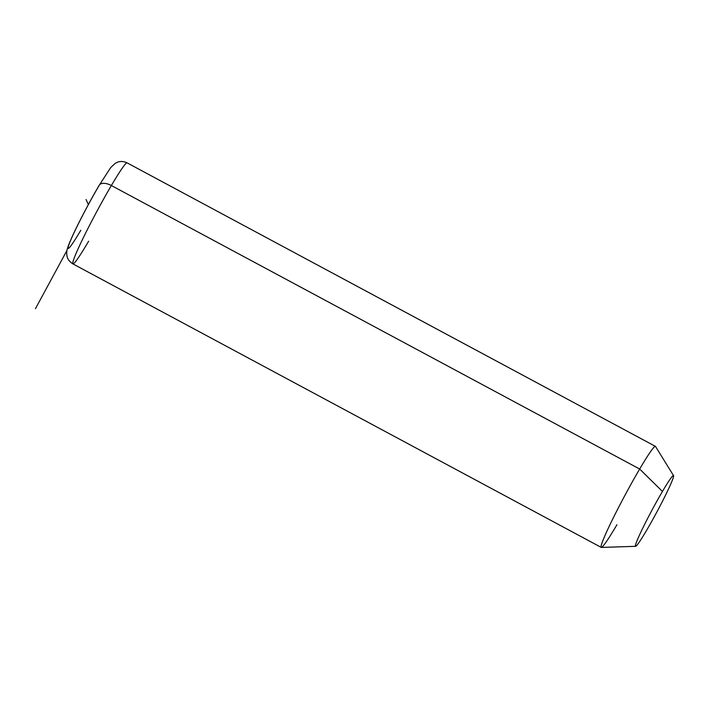 <?xml version="1.0" encoding="UTF-8"?>
<svg xmlns="http://www.w3.org/2000/svg" width="709" height="709" viewBox="0 0 709 709"><rect width="100%" height="100%" fill="white"/><g stroke="black" fill="none" stroke-linecap="round" stroke-linejoin="round"><path stroke-width="1.06" d="M635.627 546.32L601.338 547.428A57.332 3.696 -61.8 0 1 611.805 520.893A57.332 3.696 -61.8 0 1 639.669 469.03L662.454 491.443A40.129 2.588 118.2 0 0 642.948 527.744A40.129 2.588 118.2 0 0 635.627 546.32A40.129 2.588 118.2 0 0 646.546 530.429A40.129 2.588 118.2 0 0 673.55 475.65A40.129 2.588 118.2 0 0 662.454 491.443L639.669 469.03A57.332 3.696 -61.8 0 1 655.524 446.466L673.55 475.65M662.454 491.443A40.129 2.588 -61.8 0 1 671.884 481.411A40.129 2.588 -61.8 0 1 646.546 530.429A40.129 2.588 -61.8 0 1 637.125 540.462A40.129 2.588 -61.8 0 1 662.454 491.443M80.826 230.248A45.863 2.96 118.2 0 1 70.058 241.716A45.863 2.96 118.2 0 1 99.012 185.687A11.468 5.973 -149.5 0 1 99.207 185.279A11.468 5.973 30.5 0 1 111.366 185.528A11.468 5.973 -149.5 0 0 99.207 185.279L110.799 167.43L115.39 163.212L117.685 162.139C118.226 161.927 121.753 160.429 127.106 162.866A57.332 3.696 118.2 0 0 111.366 185.528A57.332 3.696 -61.8 0 1 127.106 162.866L655.417 446.369A57.332 3.696 118.2 0 0 639.669 469.03L111.366 185.528A57.332 3.696 118.2 0 0 83.901 236.558A57.332 3.696 118.2 0 0 72.894 263.89A57.332 3.696 -61.8 0 1 83.901 236.558A57.332 3.696 -61.8 0 1 111.366 185.528L639.669 469.03A57.332 3.696 118.2 0 0 612.213 520.06A57.332 3.696 118.2 0 0 601.205 547.392A57.332 3.696 118.2 0 0 616.945 524.731M99.207 185.279C89.821 201.179 77.795 224.079 71.795 237.533C65.866 251.048 66.956 250.942 66.708 253.946L67.08 256.454C67.213 257.03 67.913 260.788 72.894 263.89A57.332 3.696 118.2 0 0 88.643 241.22M88.359 204.564L86.055 199.539M67.009 250.339L35.45 308.707M72.894 263.89L601.205 547.392"/></g></svg>
